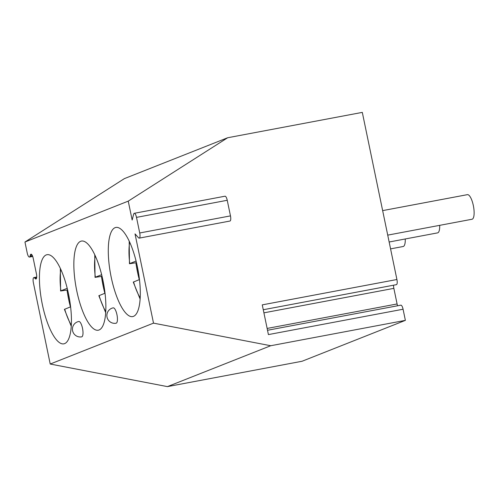<?xml version="1.0" encoding="UTF-8"?>
<svg xmlns="http://www.w3.org/2000/svg" width="499" height="499" viewBox="0 0 499 499"><rect width="100%" height="100%" fill="white"/><g stroke="black" fill="none" stroke-linecap="round" stroke-linejoin="round"><path stroke-width="0.75" d="M267.52 330.269L400.847 305.157A4.691 1.435 79.3 0 1 403.073 309.23L405.375 320.364L302.082 361.251L167.427 386.619L50.218 364.033L33.377 282.715A4.691 1.435 -100.7 0 1 33.863 277.569A4.691 1.435 -100.7 0 1 34.587 277.937L35.223 278.642A4.691 1.435 -100.7 0 0 35.947 279.01A4.691 1.435 -100.7 0 0 36.433 273.864L33.202 258.264A4.691 1.435 -100.7 0 0 30.975 254.191A4.691 1.435 -100.7 0 0 30.345 255.095L30.077 256.155L32.41 255.719M32.703 256.449L29.447 257.066A4.691 1.435 -100.7 0 1 27.22 252.987L24.95 242.021L124.357 178.636L227.65 137.749L362.305 112.381L396.917 279.509A4.691 1.435 79.3 0 1 396.431 284.655L263.266 309.736M29.447 257.066A4.691 1.435 -100.7 0 0 30.077 256.155M24.95 242.021L128.243 201.134L227.65 137.749M134.268 213.304L225.018 196.207A4.691 1.435 79.3 0 1 227.238 200.286L136.495 217.377A4.691 1.435 79.3 0 0 134.268 213.304A4.691 1.435 79.3 0 0 133.638 214.208L132.16 220.047L128.243 201.134M136.495 217.377L139.726 232.977A4.691 1.435 79.3 0 1 139.24 238.123A4.691 1.435 79.3 0 1 138.516 237.755L135.023 233.881L153.511 323.14L50.218 364.033M115.107 227.663A45.359 13.86 79.3 0 1 115.899 227.432A45.359 13.86 79.3 0 1 137.662 268.131A45.359 13.86 79.3 0 1 133.476 316.36A45.359 13.86 79.3 0 1 132.69 316.591A45.359 13.86 79.3 0 1 110.928 275.891A45.359 13.86 79.3 0 1 115.107 227.663M80.676 241.291A45.359 13.86 79.3 0 1 81.468 241.061A45.359 13.86 79.3 0 1 103.231 281.76A45.359 13.86 79.3 0 1 99.045 329.989A45.359 13.86 79.3 0 1 98.259 330.219A45.359 13.86 79.3 0 1 76.497 289.52A45.359 13.86 79.3 0 1 80.676 241.291M46.245 254.92A45.359 13.86 79.3 0 1 47.037 254.69A45.359 13.86 79.3 0 1 68.8 295.389A45.359 13.86 79.3 0 1 64.614 343.618A45.359 13.86 79.3 0 1 63.828 343.848A45.359 13.86 79.3 0 1 42.066 303.149A45.359 13.86 79.3 0 1 46.245 254.92M113.098 307.883A7.822 2.389 79.3 0 1 113.229 307.846A7.822 2.389 79.3 0 1 116.984 314.863A7.822 2.389 79.3 0 1 116.261 323.177A7.822 2.389 79.3 0 1 116.13 323.215A7.822 7.822 0 0 1 111.801 308.257A7.822 7.822 0 0 1 113.229 307.846M78.667 321.512A7.822 2.389 79.3 0 1 78.798 321.475A7.822 2.389 79.3 0 1 82.553 328.492A7.822 2.389 79.3 0 1 81.83 336.806A7.822 2.389 79.3 0 1 81.699 336.844A7.822 7.822 0 0 1 77.37 321.886A7.822 7.822 0 0 1 78.798 321.475M397.591 305.768A4.691 1.435 79.3 0 1 397.092 303.953L393.861 288.36A4.691 1.435 79.3 0 1 393.568 285.191M403.073 309.23L268.412 334.592L262.262 304.87L396.917 279.509M405.375 320.364L270.72 345.732L153.511 323.14M167.427 386.619L270.72 345.732M227.238 200.286L230.469 215.886A4.691 1.435 79.3 0 1 229.983 221.032L139.24 238.123M387.723 235.129L472.029 219.248A12.512 3.824 -100.7 0 0 472.247 219.186A12.512 3.824 79.3 0 0 473.401 205.881A12.512 3.824 79.3 0 0 467.401 194.654L382.646 210.615M389.145 242.003L437.598 232.877A12.512 3.824 -100.7 0 0 437.816 232.815A12.512 3.824 79.3 0 0 439.675 225.342M390.574 248.876L403.167 246.506A12.512 3.824 -100.7 0 0 403.385 246.444A12.512 3.824 79.3 0 0 405.244 238.971M135.896 262.792A45.359 13.86 -100.7 0 0 139.277 279.652M137.057 265.231A42.789 13.074 -100.7 0 0 138.647 273.683M129.197 241.104L129.466 263.74L136.477 262.686M140.107 299.02L133.27 282.097L139.458 279.583M129.684 242.165A36.533 11.165 -100.7 0 0 129.759 263.566L136.084 261.064M101.465 276.427A45.359 13.86 -100.7 0 0 104.846 293.281M102.626 278.86A42.789 13.074 -100.7 0 0 104.216 287.312M94.766 254.733L95.035 277.369L102.046 276.315M105.676 312.648L98.839 295.726L105.027 293.212M95.253 255.794A36.533 11.165 -100.7 0 0 95.328 277.195L101.653 274.693M67.034 290.056A45.359 13.86 -100.7 0 0 70.415 306.91M68.195 292.489A42.789 13.074 -100.7 0 0 69.791 300.941M60.335 268.362L60.604 290.998L67.615 289.944M71.245 326.277L64.408 309.355L70.596 306.841M60.822 269.423A36.533 11.165 -100.7 0 0 60.897 290.823L67.222 288.322M35.223 278.642L36.483 278.405M34.587 277.937L36.683 277.544M30.345 255.095L31.899 254.802M393.861 288.36L263.909 312.836M397.092 303.953L267.14 328.436M230.469 215.886L139.726 232.977M133.557 281.916A36.533 11.165 -100.7 0 0 140.175 297.853M99.126 295.545A36.533 11.165 -100.7 0 0 105.744 311.482M64.695 309.174A36.533 11.165 -100.7 0 0 71.313 325.111M36.72 277.026L33.863 277.569"/></g></svg>
